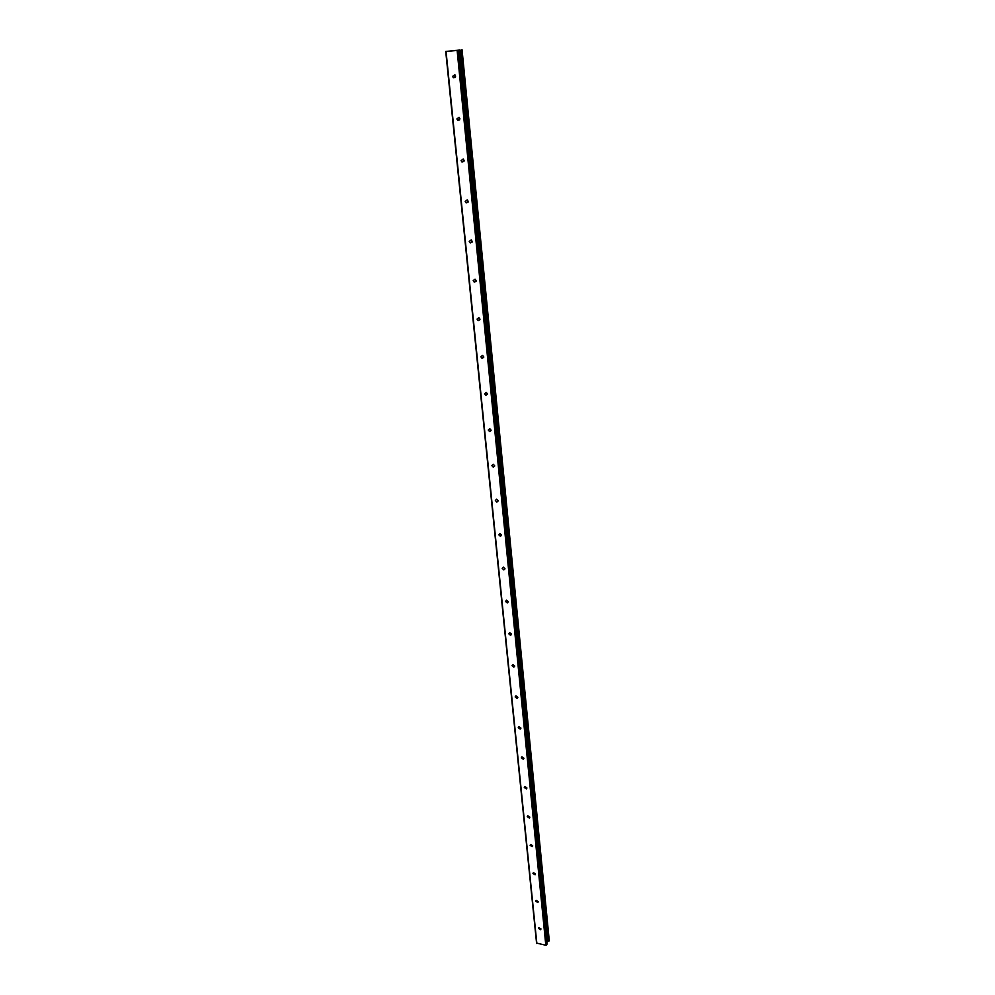 <?xml version="1.0" encoding="UTF-8"?>
<svg xmlns="http://www.w3.org/2000/svg" width="995" height="995" viewBox="0 0 995 995"><rect width="100%" height="100%" fill="white"/><g stroke="black" fill="none" stroke-linecap="round" stroke-linejoin="round"><path stroke-width="1.49" d="M455.66 76.142L453.384 77.784L452.588 76.366L454.864 74.724L455.66 76.142M459.914 118.741L457.725 120.358L456.879 118.927L459.081 117.31L459.914 118.741M464.093 160.456L461.978 162.048L461.083 160.605L463.21 159.013L464.093 160.456M468.185 201.338L466.157 202.905L465.2 201.438L467.24 199.871L468.185 201.338M472.19 241.387L470.249 242.942L469.23 241.462L471.182 239.907L472.19 241.387M476.12 280.652L474.267 282.17L473.185 280.677L475.05 279.16L476.12 280.652M479.976 319.134L478.209 320.626L477.065 319.121L478.831 317.629L479.976 319.134M483.744 356.869L482.077 358.337L480.871 356.819L482.538 355.352L483.744 356.869M487.45 393.871L485.883 395.313L484.59 393.796L486.169 392.341L487.45 393.871M491.082 430.163L489.615 431.581L488.246 430.051L489.727 428.634L491.082 430.163M494.652 465.772L493.271 467.152L491.841 465.635L493.221 464.242L494.652 465.772M498.147 500.709L496.866 502.065L495.361 500.535L496.642 499.179L498.147 500.709M501.579 534.987L500.398 536.317L498.806 534.8L500 533.482L501.579 534.987M504.95 568.642L503.856 569.924L502.201 568.431L503.296 567.138L504.95 568.642M508.246 601.689L507.251 602.933L505.535 601.44L506.542 600.196L508.246 601.689M511.492 634.126L510.584 635.332L508.793 633.852L509.726 632.658L511.492 634.126M514.689 665.991L513.855 667.147L512.015 665.692L512.848 664.536L514.689 665.991M517.823 697.284L517.052 698.39L515.161 696.96L515.932 695.853L517.823 697.284M520.895 728.017L520.198 729.086L518.258 727.681L518.955 726.611L520.895 728.017M523.917 758.227L523.283 759.247L521.305 757.867L521.94 756.834L523.917 758.227M526.89 787.903L526.318 788.886L524.29 787.518L524.862 786.547L526.89 787.903M529.813 817.082L529.29 818.014L527.238 816.671L527.748 815.738L529.813 817.082M532.673 845.75L532.213 846.645L530.124 845.327L530.596 844.432L532.673 845.75M535.497 873.946L535.074 874.792L532.959 873.498L533.395 872.652L535.497 873.946M538.27 901.669L537.885 902.477L535.758 901.196L536.143 900.388L538.27 901.669M540.994 928.92L540.646 929.691L538.506 928.447L538.855 927.676L540.994 928.92M454.28 50.521L452.775 50.683M453.372 50.633L452.302 50.757M453.322 50.683L452.14 50.782M456.207 50.372L455.586 50.409M456.108 50.384L454.18 50.608M455.511 50.496L454.404 50.583M458.844 50.136L445.735 51.466L458.844 50.297L547.088 944.006L458.844 50.297M462.053 49.75L549.265 940.573M445.735 51.466L536.566 943.073L545.807 945.25L547.051 944.155M546.864 941.743L549.252 940.648M458.061 50.434L546.516 945.026M457.14 50.534L545.807 945.25M459.516 50.061L547.337 941.593M459.74 50.036L547.511 941.506M446.046 51.466L536.852 943.496M461.183 49.874L548.618 941.146M461.381 49.849L548.78 941.133M461.531 49.837L548.892 941.096M461.73 49.812L549.041 940.996M455.374 77.374L453.384 77.784M459.715 119.823L457.725 120.358M463.944 161.414L461.978 162.048M468.073 202.172L466.157 202.905M472.115 242.108L470.249 242.942M476.07 281.274L474.267 282.17M479.938 319.669L478.209 320.626M483.732 357.329L482.077 358.337M487.438 394.269L485.883 395.313M491.082 430.512L489.615 431.581M494.652 466.083L493.271 467.152M498.147 500.995L496.866 502.065M501.579 535.26L500.398 536.317M504.95 568.891L503.856 569.924M508.258 601.925L507.251 602.933M511.505 634.362L510.584 635.332M514.689 666.215L513.855 667.147M517.823 697.507L517.052 698.39M520.895 728.253L520.198 729.086M523.917 758.451L523.283 759.247M526.89 788.139L526.318 788.886M529.8 817.305L529.29 818.014M532.673 845.986L532.213 846.645M458.906 50.285L547.088 944.006"/></g></svg>
